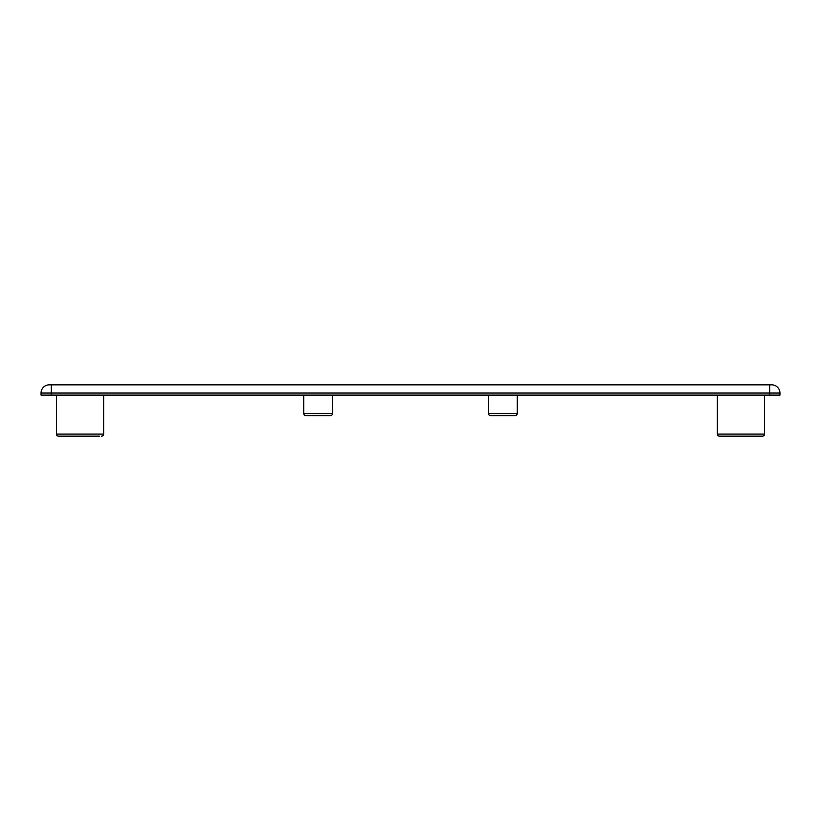 <?xml version="1.0" encoding="UTF-8"?>
<svg xmlns="http://www.w3.org/2000/svg" width="821" height="821" viewBox="0 0 821 821"><rect width="100%" height="100%" fill="white"/><g stroke="black" fill="none" stroke-linecap="round" stroke-linejoin="round"><path stroke-width="1.23" d="M488.495 395.106L488.495 413.579A2.053 2.053 0 0 0 490.548 415.631L515.178 415.631A2.053 2.053 0 0 0 517.23 413.579L517.23 395.106M303.77 395.106L303.77 413.579A2.053 2.053 0 0 0 305.823 415.631L330.453 415.631A2.053 2.053 0 0 0 332.505 413.579L332.505 395.106M60.549 436.156L58.496 436.156A2.053 2.053 0 0 1 56.444 434.104A2.053 2.053 0 0 0 58.496 436.156L99.546 436.156M56.444 395.106L56.444 434.104L103.651 434.104A2.053 2.053 0 0 1 101.599 436.156A2.053 2.053 0 0 0 103.651 434.104L103.651 395.106M717.349 395.106L717.349 434.104L764.556 434.104A2.053 2.053 0 0 1 762.504 436.156L719.401 436.156A2.053 2.053 0 0 1 717.349 434.104A2.053 2.053 0 0 0 719.401 436.156L721.454 436.156M764.556 395.106L764.556 434.104A2.053 2.053 0 0 1 762.504 436.156L760.451 436.156M769.688 395.106L769.688 393.054L779.95 393.054A8.21 8.21 0 0 0 771.74 384.844A8.21 8.21 0 0 1 779.95 393.054A8.21 8.21 0 0 0 771.74 384.844A8.21 8.21 0 0 1 779.95 393.054L779.95 395.106L41.05 395.106L41.05 393.054A8.21 8.21 0 0 1 49.26 384.844A8.21 8.21 0 0 0 41.05 393.054A8.21 8.21 0 0 1 49.26 384.844A8.21 8.21 0 0 0 41.05 393.054L51.313 393.054L51.313 395.106M771.74 384.844L49.26 384.844M488.495 413.579L517.23 413.579M303.77 413.579L332.505 413.579M769.688 384.844L769.688 393.054L51.313 393.054L51.313 384.844"/></g></svg>
